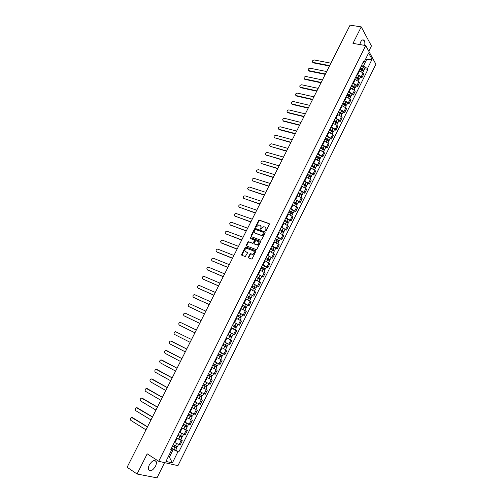 <?xml version="1.0" encoding="UTF-8"?>
<svg xmlns="http://www.w3.org/2000/svg" width="503" height="503" viewBox="0 0 503 503"><rect width="100%" height="100%" fill="white"/><g stroke="black" fill="none" stroke-linecap="round" stroke-linejoin="round"><path stroke-width="0.75" d="M265.571 230.996L266.162 230.714L269.344 224.344L269.105 223.552L259.334 220.113L258.655 220.547L255.493 226.84L255.769 227.413L258.781 224.91L260.089 225.287C261.063 225.778 261.315 226.614 260.837 227.809L260.428 228.632L260.705 229.205L263.729 226.69L265.056 227.079C266.043 227.57 266.294 228.412 265.817 229.613L265.571 230.996M155.44 466.312C156.37 464.357 156.609 462.754 156.144 461.509C154.346 459.503 152.063 460.66 149.303 464.992C148.372 466.941 148.133 468.538 148.586 469.789C150.41 471.801 152.698 470.645 155.44 466.312M364.681 45.377C365.071 43.082 364.857 41.397 364.034 40.322C362.933 39.353 361.789 39.932 360.601 42.063L359.764 44.534M248.444 257.159L248.671 257.976L251.368 259.039L252.204 258.643L255.788 251.475L255.549 250.664L245.804 246.948L245.168 247.375L241.61 254.461L241.83 255.273L245.25 256.574L247.401 253.097L247.174 252.286L245.577 251.663C244.307 250.274 244.672 249.167 246.677 248.356L253.481 250.878C254.776 252.261 254.424 253.374 252.412 254.21L250.607 253.669L249.978 254.103L248.444 257.159L248.74 258.001M158.709 461.295L147.197 453.838L137.074 474.021L127.102 467.268L350.069 25.15L361.242 26.885L352.974 43.377L365.712 45.553L158.709 461.295L177.955 465.646L375.898 64.239L365.712 45.553M260.774 240.214L261.617 239.812L265.163 232.707L264.924 231.914L255.159 228.387L254.499 228.815L250.972 235.838L251.198 236.63L260.774 240.214M260.485 242.075L256.92 249.205L256.279 249.639L246.527 245.929L246.3 245.131L247.816 242.106L248.463 241.679L252.506 243.175L253.336 242.773L254.342 240.767L254.116 239.962L250.092 238.453L250.387 237.598L260.246 241.27L260.485 242.075M368.812 51.237L371.434 45.949L361.242 26.885M137.074 474.021L157.018 477.85L164.575 462.622M357.117 74.331L361.292 76.613L363.103 72.954L358.935 70.672M363.103 72.954L363.738 74.048L361.934 77.695L360.368 77.387M361.292 76.613L361.934 77.695M356.086 86.032L357.646 86.359L359.463 82.687L358.815 81.612L354.634 79.329M352.81 83.008L356.998 85.284L357.646 86.359M351.786 94.715L353.339 95.054L355.162 91.37L354.508 90.307L350.314 88.025M348.485 91.716L352.678 93.998L353.339 95.054M347.466 103.436L349.019 103.788L350.849 100.084L350.182 99.041L345.976 96.758M344.14 100.468L348.346 102.75L349.019 103.788M343.128 112.194L344.681 112.559L346.517 108.843L345.838 107.818L341.625 105.536M339.776 109.258L343.995 111.54L344.681 112.559M338.77 120.99L340.317 121.368L342.166 117.633L341.474 116.627L337.249 114.344M335.394 118.079L339.626 120.362L340.317 121.368M334.394 129.824L335.941 130.208L337.796 126.467L337.098 125.473L332.854 123.191M330.993 126.945L335.237 129.227L335.941 130.208M329.999 138.696L331.546 139.092L333.407 135.332L332.697 134.358L328.446 132.075M326.573 135.848L330.829 138.13L331.546 139.092M325.586 147.605L327.126 148.014L329 144.235L328.277 143.28L324.014 140.997M322.134 144.782L326.403 147.071L327.126 148.014M321.159 156.552L322.693 156.98L324.573 153.182L323.838 152.246L319.562 149.963M317.676 153.761L321.951 156.049L322.693 156.98M316.708 165.537L318.242 165.977L320.128 162.167L319.38 161.243L315.098 158.961M313.199 162.783L317.487 165.066L318.242 165.977M312.237 174.56L313.765 175.019L315.664 171.19L314.903 170.284L310.609 168.002M308.704 171.837L313.004 174.12L313.765 175.019M307.742 183.626L309.276 184.092L311.175 180.25L310.408 179.364L306.101 177.081M304.189 180.935L308.496 183.218L309.276 184.092M303.234 192.731L304.761 193.209L306.673 189.348L305.893 188.487L301.574 186.198M299.65 190.071L303.975 192.353L304.761 193.209M298.707 201.873L300.228 202.369L302.146 198.49L297.022 195.359M295.091 199.245L300.228 202.369M294.154 211.059L295.676 211.568L297.606 207.67L292.457 204.558M290.52 208.462L295.676 211.568M289.59 220.283L291.105 220.804L293.042 216.894L287.867 213.8M285.924 217.717L291.105 220.804M285 229.544L286.515 230.085L288.458 226.149L283.258 223.081M281.303 227.016L286.515 230.085M280.391 238.85L281.9 239.403L283.855 235.454L278.631 232.399M276.669 236.353L281.9 239.403M275.763 248.193L277.266 248.759L279.228 244.798L273.984 241.761M272.01 245.734L277.266 248.759M271.111 257.58L272.613 258.165L274.588 254.178L269.312 251.167M267.332 255.159L272.613 258.165M266.439 267.011L267.942 267.609L269.922 263.603L264.628 260.611M262.635 264.622L267.942 267.609M261.749 276.48L263.245 277.09L265.238 273.072L259.913 270.098M257.913 274.129L263.245 277.09M257.039 285.993L258.529 286.622L260.529 282.585L255.184 279.63M253.172 283.673L258.529 286.622M252.305 295.55L253.795 296.192L255.801 292.136L250.431 289.2M248.413 293.268L253.795 296.192M247.551 305.145L249.035 305.805L251.054 301.731L245.653 298.82M243.628 302.9L249.035 305.805M242.773 314.79L244.257 315.456L246.281 311.37L240.862 308.477M238.824 312.577L244.257 315.456M233.958 322.379L239.459 325.158L241.49 321.052L236.045 318.179M233.996 322.297L239.459 325.158M229.117 332.131L234.637 334.904L236.68 330.773L231.204 327.925M229.148 332.062L234.637 334.904M228.161 343.895L229.789 344.687L231.845 340.544L226.765 337.922M224.281 341.87L229.789 344.687M222.32 356.086L221.584 355.722L221.056 356.797L221.785 357.161L217.705 355.112L220.974 356.759L220.622 356.577L221.157 355.508L221.509 355.684L218.239 354.037L222.32 356.086L223.445 353.816L219.371 351.76L224.929 354.521L226.985 350.358L221.458 347.548M219.39 351.723L224.929 354.521M216.567 357.407L222.112 360.211L216.554 357.432M217.717 363.267L214.467 361.632L220.037 364.398L222.112 360.211M215.617 369.29L211.625 367.353M209.845 371.73L215.127 374.32L217.208 370.114M206.714 377.256L212.285 380.061L206.676 377.325M204.576 381.557L210.197 384.286L212.285 380.061M205.884 389.259L201.703 387.341M199.59 391.592L205.243 394.295L207.343 390.051M200.923 399.281L196.711 397.401M194.586 401.671L200.263 404.349L202.369 400.092M195.937 409.348L191.693 407.505M189.562 411.8L195.265 414.453L197.383 410.178M190.926 419.464L186.651 417.66M184.507 421.973L190.241 424.607L192.366 420.307M185.89 429.625L187.33 430.48L186.217 430.14L181.583 427.864M179.433 432.19L185.192 434.799L187.33 430.48M180.835 439.829L182.268 440.703L181.143 440.389L176.496 438.113M174.334 442.458L180.124 445.048L182.268 440.703M361.405 65.692L363.373 66.063L366.524 59.706L365.882 58.549M365.411 59.499L372.057 59.285L367.467 68.559L363.373 66.063M362.506 63.472L363.971 62.391L368.624 53.022L372.057 59.285M168.197 456.881L169.392 457.164L173.183 449.531L178.791 451.977L367.951 69.408L367.467 68.559M177.911 451.751L172.391 462.911L165.94 461.427L171.548 450.128L170.989 449.198M363.971 62.391L363.474 61.517L170.643 449.896L171.548 450.128M168.373 456.517L169.392 457.164L172.391 462.911M173.183 449.531L171.385 448.406M364.637 68.773L367.951 69.408M175.754 450.084L178.791 451.977M265.659 231.015L266.112 229.877L265.685 227.507M260.711 225.715L261.132 228.073L260.68 229.205M269.375 223.816L259.63 220.377L258.957 220.811L255.744 227.413M265.194 232.16L255.461 228.645L254.801 229.079L251.242 236.649M264.081 233.096L263.912 232.537L255.486 229.462L254.474 230.6C253.996 231.795 254.241 232.638 255.21 233.134L261.529 235.354L263.641 233.964L264.081 233.096L264.377 233.354L264.094 232.694M264.377 233.354L263.943 234.222L261.83 235.611L255.511 233.392M254.348 240.164L254.65 241.019L252.996 243.458L248.954 241.962L248.124 242.358L246.583 245.954M260.51 241.509L250.821 237.875L250.205 238.497M256.536 244.703L257.052 244.798C259.089 243.98 259.454 242.874 258.152 241.484L255.738 240.61L254.078 243.056L254.311 243.861L257.354 245.049C259.271 244.364 259.705 243.295 258.661 241.836M256.844 244.955L254.612 244.112M253.965 251.204C255.04 252.651 254.625 253.732 252.72 254.455L250.915 253.914L250.287 254.348L248.752 257.398M247.419 252.506L245.892 251.909M255.807 250.89L246.118 247.193L245.483 247.627L241.905 255.298M359.72 69.087L361.864 69.886L363.361 71.351L362.782 72.52M360.022 68.483L362.342 69.345L363.059 70.043L362.562 70.231M330.892 63.177L314.262 59.983C312.457 60.379 311.979 61.171 312.835 62.353L329.647 65.642M360.186 68.15L362.33 68.949L363.826 70.407L363.078 70.64M361.173 66.163L363.317 66.956L364.807 68.421L363.826 70.407M329.465 66.006L313.331 62.862L312.64 62.246M362.852 69.634L362.713 70.332M355.426 77.726L357.576 78.531L359.085 79.983L358.488 81.184M355.74 77.104L358.061 77.978L358.784 78.675L358.274 78.877M326.673 71.539L310.068 68.219C308.251 68.622 307.779 69.414 308.666 70.602L325.428 74.01M355.898 76.783L358.048 77.588L359.551 79.04L358.758 79.248M356.891 74.79L359.035 75.595L360.538 77.047L359.551 79.04M325.246 74.369L309.138 71.099L308.458 70.489M358.576 78.273L358.488 79.021M351.119 86.403L353.269 87.22L354.791 88.654L354.175 89.886M351.434 85.768L353.76 86.648L354.489 87.34L353.967 87.56M322.442 79.939L305.868 76.481C304.032 76.89 303.567 77.695 304.478 78.883L321.184 82.423M351.591 85.46L353.741 86.271L355.256 87.704L354.408 87.887M352.584 83.454L354.734 84.265L356.25 85.699L355.256 87.704M321.015 82.769L304.931 79.367L304.258 78.77M354.275 86.944L354.25 87.755M346.793 95.117L348.95 95.941L350.478 97.356L349.849 98.632M347.12 94.47L349.447 95.356L350.176 96.042L349.648 96.287M318.185 88.371L301.643 84.781C299.788 85.196 299.335 86.007 300.278 87.201L316.928 90.867M347.265 94.168L349.422 94.985L350.949 96.406L350.031 96.563M348.265 92.15L350.421 92.973L351.943 94.394L350.949 96.406M316.758 91.2L300.712 87.673L300.046 87.088M349.962 95.652L350 96.538M342.449 103.87L344.605 104.699L346.146 106.102L345.498 107.409M342.782 103.203L345.108 104.102L345.85 104.781L345.303 105.045M313.916 96.84L297.405 93.118C295.531 93.539 295.085 94.35 296.06 95.551L312.652 99.343M342.927 102.914L345.077 103.744L346.617 105.146L345.68 105.309M343.926 100.889L346.083 101.719L347.617 103.128L346.617 105.146M312.489 99.663L296.468 96.01L295.814 95.438M345.624 104.398L345.693 105.284M338.085 112.653L340.242 113.496L341.795 114.885L341.135 116.224M338.425 111.98L340.751 112.886L341.499 113.552L340.946 113.841M309.628 105.341L293.142 101.48C291.262 101.914 290.822 102.731 291.822 103.939L308.358 107.856M338.563 111.697L340.72 112.534L342.273 113.923L341.323 114.106M339.569 109.667L341.726 110.503L343.272 111.899L342.273 113.923M308.201 108.17L292.212 104.379L291.564 103.819M341.273 113.181L341.348 114.043M333.703 121.481L335.859 122.33L337.425 123.707L336.746 125.077M334.049 120.789L336.381 121.707L337.129 122.367L336.564 122.675M305.321 113.879L288.867 109.887C286.968 110.32 286.534 111.144 287.565 112.358L304.051 116.407M334.187 120.519L336.337 121.368L337.903 122.738L336.941 122.939M335.199 118.475L337.35 119.324L338.915 120.701L337.903 122.738M303.894 116.709L287.936 112.785L287.301 112.238M336.897 122.003L336.991 122.839M329.308 130.34L331.464 131.201L333.036 132.559L332.345 133.968M329.654 129.642L331.986 130.566L332.741 131.22L332.169 131.547M300.995 122.455L284.579 118.318C282.661 118.765 282.233 119.595 283.296 120.814L299.719 124.989M329.786 129.378L331.942 130.233L333.52 131.591L332.546 131.811M330.804 127.328L332.961 128.183L334.533 129.548L333.52 131.591M299.574 125.278L283.629 121.223L283.019 120.689M332.508 130.862L332.615 131.679M324.888 139.243L327.044 140.111L328.635 141.456L327.918 142.896M325.24 138.526L327.572 139.463L328.34 140.111L327.749 140.463M296.657 131.063L280.259 126.787C278.341 127.24 277.92 128.076 278.995 129.296L295.374 133.609M325.366 138.275L327.522 139.136L329.113 140.488L328.132 140.721M326.39 136.219L328.547 137.08L330.131 138.432L329.113 140.488M295.23 133.886L279.328 129.699L278.719 129.177M328.101 139.759L328.214 140.551M320.449 148.184L322.605 149.058L324.209 150.391L323.479 151.868M320.813 147.454L323.146 148.398L323.913 149.039L323.31 149.41M292.293 139.708L275.902 135.288C274.003 135.753 273.588 136.596 274.657 137.809L291.004 142.267M320.933 147.209L323.089 148.083L324.693 149.416L323.699 149.668M321.958 145.141L324.114 146.015L325.711 147.348L324.693 149.416M290.872 142.531L274.399 137.703M323.668 148.693L323.8 149.466M315.991 157.162L318.148 158.049L319.763 159.363L319.015 160.872M316.362 156.414L318.695 157.376L319.468 158.005L318.858 158.401M287.917 148.391L271.532 143.82C269.646 144.304 269.243 145.153 270.306 146.367L286.622 150.957M316.475 156.181L318.638 157.068L320.248 158.382L319.242 158.652M317.506 154.107L319.663 154.993L321.279 156.307L320.248 158.382M286.49 151.214L270.067 146.26M319.223 157.665L319.361 158.414M311.514 166.179L315.299 168.373L314.532 169.92M311.891 165.418L315.01 167.009L314.381 167.43M283.522 157.106L267.137 152.39C265.276 152.893 264.874 153.742 265.942 154.949L282.221 159.684M311.998 165.198L315.79 167.392L314.771 167.681M313.036 163.11L316.821 165.305L315.79 167.392M282.095 159.935L265.716 154.855M314.752 166.675L314.909 167.405M307.012 175.239L310.816 177.421L310.037 179.005M307.402 174.459L310.527 176.056L309.886 176.496M279.102 165.864L262.729 160.998C260.887 161.513 260.491 162.368 261.554 163.576L277.801 168.455M307.509 174.245L311.307 176.434L310.282 176.748M308.546 172.158L312.344 174.346L311.307 176.434M277.681 168.687L261.346 163.488M310.269 175.729L310.433 176.434M302.498 184.331L306.314 186.512L305.516 188.128M302.894 183.545L306.025 185.142L305.371 185.601M274.669 174.654L258.303 169.643C256.473 170.171 256.09 171.033 257.146 172.233L273.362 177.257M302.995 183.337L306.805 185.519L305.767 185.852M304.038 181.237L307.849 183.419L306.805 185.519M273.248 177.477L256.958 172.152M305.761 184.821L305.937 185.5M297.965 193.466L301.794 195.642L300.976 197.295M298.361 192.662L301.504 194.265L300.838 194.749M270.218 183.482L253.858 178.32C252.047 178.861 251.67 179.728 252.72 180.923L268.904 186.097M298.455 192.473L302.284 194.648L301.234 194.994M299.505 190.36L303.334 192.536L302.284 194.648M268.797 186.305L252.556 180.854M301.234 193.951L301.429 194.611M293.406 202.646L297.248 204.809L296.412 206.5M293.815 201.822L296.959 203.426L296.286 203.935M265.747 192.353L249.387 187.034C247.602 187.594 247.231 188.468 248.281 189.656L264.427 194.975M293.903 201.64L297.745 203.809L296.896 203.753L296.682 204.18M294.959 199.521L298.795 201.69L297.745 203.809M264.32 195.17L248.13 189.593M296.688 203.124L296.896 203.753M288.829 211.857L292.689 214.02L291.834 215.749M289.244 211.027L292.4 212.631L291.715 213.159M261.258 201.257L244.904 195.786C243.138 196.359 242.779 197.239 243.817 198.421L259.925 203.891M289.332 210.851L293.186 213.014L292.344 212.939L292.111 213.404M290.388 208.726L294.242 210.889L293.186 213.014M259.831 204.08L243.691 198.371M292.124 212.335L292.344 212.939M284.233 221.119L288.106 223.269L287.232 225.036M284.66 220.264L287.817 221.873L287.119 222.427M256.744 210.197L240.403 204.57C238.661 205.161 238.303 206.048 239.34 207.23L255.411 212.844M284.736 220.107L288.609 222.263L287.773 222.169L287.521 222.672M285.798 217.969L289.665 220.125L288.609 222.263M255.323 213.021L239.233 207.186M287.54 221.584L287.773 222.169M279.618 230.412L283.503 232.562L282.611 234.36M280.052 229.55L283.22 231.16L282.504 231.732M252.217 219.176L235.882 213.398C234.159 214.001 233.807 214.888 234.844 216.07L250.878 221.836M280.121 229.399L284.006 231.543L283.176 231.437L282.912 231.977M281.19 227.249L285.069 229.399L284.006 231.543M250.796 221.999L234.756 216.032M282.931 230.877L283.176 231.437M274.984 239.755L278.882 241.893L277.97 243.735M275.418 238.868L278.593 240.484L277.87 241.082M247.671 228.199L231.349 222.263C229.638 222.879 229.299 223.772 230.324 224.948L246.325 230.864M275.487 238.73L279.385 240.874L278.568 240.742L278.278 241.321M276.562 236.573L280.454 238.718L279.385 240.874M246.25 231.015L230.261 224.923M278.304 240.208L278.568 240.742M270.325 249.13L274.242 251.267L273.311 253.141M270.771 248.237L273.953 249.853L273.217 250.475M243.1 237.253L226.79 231.16C225.099 231.789 224.766 232.688 225.79 233.864L241.748 239.931M270.834 248.105L274.745 250.243L273.934 250.092L273.626 250.714M271.909 245.942L275.82 248.073L274.745 250.243M241.679 240.069L225.746 233.845M273.657 249.582L273.934 250.092M265.647 258.555L269.577 260.68L268.627 262.597M266.1 257.643L269.294 259.259L268.904 259.177L268.545 259.906M238.516 246.351L222.213 240.101C220.547 240.742 220.22 241.647 221.232 242.817L237.158 249.042M266.156 257.523L270.086 259.649L269.281 259.485L268.954 260.139M267.238 255.348L271.161 257.473L270.086 259.649M237.095 249.167L221.634 243.119M268.992 259.001L269.281 259.485M260.95 268.017L264.892 270.136L263.924 272.092M261.409 267.087L264.609 268.709L264.226 268.621L263.849 269.382M233.908 255.486L217.617 249.073C215.969 249.733 215.649 250.639 216.655 251.808L232.543 258.184M261.459 266.98L265.408 269.105L264.603 268.916L264.257 269.614M262.547 264.798L266.489 266.917L265.408 269.105M232.487 258.303L217.063 252.104M264.301 268.457L264.603 268.916M256.228 277.518L260.189 279.63L259.202 281.63M256.7 276.575L259.906 278.203L259.523 278.102L259.127 278.895M229.28 264.66L213.002 258.089C211.373 258.756 211.059 259.674 212.065 260.837L227.909 267.37M256.744 276.48L260.705 278.593L259.906 278.392L259.542 279.127M257.838 274.286L261.793 276.399L260.705 278.593M227.859 267.477L212.121 260.875M259.598 277.958L259.906 278.392M251.487 287.068L255.461 289.175L254.455 291.206M251.965 286.106L255.178 287.735L254.801 287.628L254.392 288.458M224.634 273.871L208.368 267.143C206.758 267.822 206.45 268.747 207.45 269.904L223.257 276.6M252.009 286.025L255.977 288.131L255.191 287.905L254.807 288.684M253.103 283.818L257.071 285.924L255.977 288.131M223.213 276.688L207.55 269.973M254.864 287.502L255.191 287.905M246.728 296.657L250.714 298.757L249.689 300.832M247.212 295.682L250.431 297.311L250.06 297.191L249.633 298.059M219.968 283.126L203.715 276.235C202.124 276.927 201.822 277.851 202.816 279.008L218.585 285.867M247.25 295.613L251.236 297.707L250.456 297.462L250.048 298.285M248.35 293.394L252.33 295.494L251.236 297.707M218.547 285.943L202.961 279.102M250.117 297.084L250.456 297.462M241.943 306.289L245.948 308.383L244.904 310.496M242.44 305.302L245.665 306.931L245.301 306.805L244.854 307.704M215.278 292.425L199.043 285.364C197.472 286.069 197.176 286.999 198.163 288.156L213.894 295.173M242.465 305.239L246.47 307.333L245.697 307.063L245.269 307.93M243.571 303.013L247.57 305.107L246.47 307.333M213.857 295.236L198.358 288.276M245.345 306.711L245.697 307.063M237.139 315.966L241.157 318.053L240.094 320.204M237.642 314.96L240.88 316.594L240.516 316.456L240.05 317.393M210.568 301.756L194.353 294.538C192.8 295.255 192.511 296.185 193.492 297.342L209.179 304.516M237.668 314.909L241.685 316.997L240.918 316.708L240.472 317.613M238.774 312.677L242.792 314.759L241.685 316.997M209.154 304.567L193.737 297.487M240.547 316.381L240.918 316.708M232.317 325.686L236.347 327.761L235.259 329.955M232.826 324.661L236.07 326.302L235.706 326.151L235.228 327.12M205.84 311.131L189.637 303.749C188.103 304.472 187.826 305.415 188.795 306.566L204.444 313.903M232.839 324.63L236.875 326.705L236.121 326.397L235.649 327.346M204.425 313.941L189.097 306.736M235.731 326.095L236.121 326.397M227.469 335.451L231.518 337.519L230.405 339.758M231.292 333.2L230.173 335.457L227.997 334.388L231.235 336.048L230.877 335.891L230.38 336.897M201.093 320.549L184.909 312.998C183.394 313.734 183.117 314.677 184.085 315.827L199.691 323.335M230.173 335.457L232.04 336.457L231.298 336.13L230.808 337.117M199.678 323.36L184.438 316.022M230.896 335.853L231.298 336.13M224.608 349.126L225.306 349.484M222.596 345.259L226.658 347.322L225.539 349.585M223.125 344.203L226.381 345.844L226.029 345.68L225.514 346.718M196.321 330.006L180.156 322.285C178.659 323.033 178.389 323.982 179.351 325.133L194.913 332.804M223.131 344.19L227.193 346.246L226.451 345.901L225.941 346.938M224.256 341.921L228.312 343.983L227.193 346.246M194.906 332.816L179.753 325.34M226.036 345.655L226.451 345.901M216.573 357.394L220.654 359.444L221.785 357.161M191.53 339.506L175.384 331.615C173.906 332.376 173.642 333.326 174.598 334.476L190.115 342.317M220.622 356.583L221.056 356.797M221.157 355.508L221.584 355.722M212.794 364.996L216.887 367.052L215.756 369.34L211.656 367.303M212.788 365.008L216.887 367.052M216.246 365.411L215.718 366.48M186.72 349.044L170.592 340.99C169.134 341.757 168.876 342.713 169.819 343.857L185.299 351.867M213.329 363.927L217.422 365.97L218.428 363.619M214.46 361.644L218.554 363.688M171.642 341.286L186.726 349.032M216.68 365.624L216.164 366.662M207.865 374.93L211.964 376.986L210.826 379.287M207.852 374.955L211.964 376.986M211.317 375.357L210.788 376.42M181.891 358.626L165.783 350.396C164.343 351.176 164.085 352.138 165.022 353.282L180.458 361.462M208.393 373.867L212.505 375.904L213.63 373.628M166.807 350.666L181.904 358.601M211.75 375.571L211.254 376.577M202.916 384.902L207.022 386.964L205.878 389.278L201.747 387.253M202.898 384.94L207.022 386.964M206.362 385.355L205.84 386.405M177.037 368.253L160.954 359.852C159.526 360.638 159.275 361.6 160.206 362.751L175.597 371.101M203.438 383.852L207.563 385.876L208.676 383.626M161.947 360.091L177.056 368.215M206.796 385.562L206.318 386.537M197.937 394.924L202.055 396.993L200.904 399.313L196.761 397.295M197.912 394.974L202.055 396.993M201.382 395.396L200.867 396.439M172.158 377.923L156.1 369.347C154.691 370.139 154.446 371.107 155.37 372.258L170.718 380.784M198.459 393.88L202.596 395.899L203.702 393.667M157.068 369.56L172.183 377.866M201.822 395.603L201.363 396.54M192.938 404.99L197.069 407.065L195.912 409.392L191.75 407.386M192.907 405.053L197.069 407.065M196.384 405.481L195.874 406.518M167.26 387.631L151.227 378.878C149.831 379.683 149.598 380.658 150.51 381.802L165.814 390.504M193.454 403.953L197.61 405.965L198.704 403.758M152.164 379.067L167.298 387.568M196.824 405.688L196.384 406.587M187.921 415.101L192.058 417.182L190.895 419.521L186.72 417.521M187.883 415.182L192.058 417.182M191.36 415.616L190.851 416.641M162.343 397.389L146.335 388.454C144.958 389.265 144.726 390.246 145.631 391.397L160.885 400.269M188.43 414.076L192.605 416.075L193.686 413.894M147.241 388.624L162.381 397.307M191.806 415.818L191.379 416.685M182.872 425.261L187.022 427.343L185.859 429.694L181.658 427.707M182.828 425.349L187.022 427.343M186.317 425.796L185.814 426.814M157.401 407.185L141.418 398.074C140.06 398.892 139.828 399.879 140.733 401.029L155.943 410.083M183.381 424.243L187.569 426.236L188.644 424.073M142.292 398.225L157.452 407.084M186.764 425.997L186.355 426.827M177.804 435.472L181.967 437.553L180.791 439.918L176.584 437.937M177.754 435.573L181.967 437.553M181.25 436.019L180.747 437.032M152.44 417.025L136.489 407.732C135.137 408.562 134.911 409.549 135.81 410.7L150.969 419.936M178.307 434.454L182.514 436.441L183.576 434.303M137.325 407.864L152.497 416.912M181.696 436.22L181.306 437.013M172.718 445.721L176.88 447.815L175.704 450.185L171.479 448.217M172.661 445.84L176.88 447.815M176.157 446.299L175.66 447.299M147.454 426.909L131.528 417.44C130.195 418.276 129.975 419.269 130.862 420.42L145.977 429.832M173.214 444.715L177.44 446.695L178.483 444.577M132.339 417.553L147.517 426.783M176.603 446.494L176.232 447.249M184.073 434.473L186.217 430.14M189.134 424.249L191.272 419.942M194.177 414.076L196.302 409.788M199.188 403.953L201.307 399.684M204.18 393.874L206.287 389.624M209.147 383.839L211.247 379.608M214.096 373.848L216.183 369.636M219.019 363.908L221.1 359.714M223.923 354.005L225.992 349.837M228.802 344.153L230.858 339.997M233.656 334.344L235.706 330.207M238.497 324.58L240.535 320.461M243.307 314.859L245.338 310.76M248.098 305.183L250.123 301.102M252.871 295.55L254.883 291.489M257.618 285.962L259.623 281.913M262.346 276.411L264.345 272.387M267.055 266.904L269.042 262.899M271.746 257.442L273.72 253.449M276.411 248.023L278.379 244.049M281.051 238.642L283.013 234.681M285.679 229.299L287.628 225.363M290.281 220.006L292.224 216.083M294.865 210.744L296.801 206.84M299.43 201.533L301.354 197.641M303.975 192.353L305.893 188.487M308.496 183.218L310.408 179.364M313.004 174.12L314.903 170.284M317.487 165.066L319.38 161.243M321.951 156.049L323.838 152.246M326.403 147.071L328.277 143.28M330.829 138.13L332.697 134.358M335.237 129.227L337.098 125.473M339.626 120.362L341.474 116.627M343.995 111.54L345.838 107.818M348.346 102.75L350.182 99.041M352.678 93.998L354.508 90.307M356.998 85.284L358.815 81.612M178.993 444.74L181.143 440.389M174.893 442.803L177.056 438.453M179.999 432.53L182.149 428.198M185.073 422.306L187.21 417.993M190.128 412.127L192.259 407.832M195.158 401.991L197.277 397.716M200.163 391.9L202.275 387.65M205.149 381.865L207.249 377.627M210.109 371.868L212.197 367.649M215.045 361.915L217.126 357.721M219.962 352.012L222.037 347.837M224.854 342.153L226.922 337.997M229.726 332.338L231.782 328.195M234.574 322.568L236.624 318.443M239.403 312.841L241.44 308.735M244.213 303.158L246.237 299.071M248.998 293.513L251.016 289.451M253.757 283.918L255.769 279.869M258.504 274.368L260.504 270.337M263.22 264.855L265.213 260.843M267.923 255.386L269.904 251.393M272.601 245.954L274.575 241.981M277.26 236.573L279.228 232.612M281.9 227.224L283.855 223.288M286.515 217.925L288.464 214.001M291.111 208.663L293.054 204.752M295.689 199.44L297.619 195.548M300.247 190.26L302.171 186.387M304.787 181.118L306.698 177.263M309.301 172.013L311.206 168.178M313.803 162.953L315.695 159.13M318.28 153.931L320.166 150.127M322.737 144.946L324.617 141.154M327.176 135.999L329.05 132.226M331.596 127.096L333.464 123.336M335.998 118.224L337.859 114.483M340.38 109.396L342.229 105.674M344.75 100.606L346.586 96.897M349.095 91.848L350.924 88.157M353.42 83.133L355.244 79.455M357.727 74.45L359.544 70.791M241.924 254.707L241.61 254.461M245.483 247.627L245.168 247.375M361.864 69.886L361.141 71.344M363.317 66.956L362.33 68.949M313.331 62.862L313.023 62.41M357.576 78.531L356.841 80.015M359.035 75.595L358.048 77.588M309.138 71.099L308.829 70.653M353.269 87.22L352.521 88.729M354.734 84.265L353.741 86.271M304.931 79.367L304.623 78.927M348.95 95.941L348.189 97.475M350.421 92.973L349.422 94.985M300.712 87.673L300.392 87.233M344.605 104.699L343.832 106.259M346.083 101.719L345.077 103.744M296.468 96.01L296.148 95.576M340.242 113.496L339.456 115.08M341.726 110.503L340.72 112.534M292.212 104.379L291.885 103.958M335.859 122.33L335.061 123.939M337.35 119.324L336.337 121.368M287.936 112.785L287.603 112.37M331.464 131.201L330.653 132.836M332.961 128.183L331.942 130.233M283.296 120.814L283.629 121.223L283.308 120.814M327.044 140.111L326.221 141.771M328.547 137.08L327.522 139.136M279.328 129.699L278.995 129.296M322.605 149.058L321.769 150.749M324.114 146.015L323.089 148.083M275.003 138.206L274.657 137.809M318.148 158.049L317.299 159.759M319.663 154.993L318.638 157.068M270.658 146.75L270.306 146.367M313.671 167.078L312.809 168.813M315.192 164.003L314.161 166.091M266.294 155.333L265.942 154.949M309.175 176.138L308.301 177.911M310.703 173.057L309.666 175.151M261.912 163.947L261.554 163.576M304.661 185.249L303.774 187.041M306.195 182.149L305.151 184.255M257.511 172.598L257.146 172.233M300.128 194.391L299.222 196.214M301.668 191.278L300.624 193.391M253.091 181.287L252.72 180.923M295.569 203.577L294.657 205.425M297.122 200.452L296.066 202.577M248.652 190.008L248.281 189.656M290.998 212.8L290.068 214.68M292.551 209.663L291.495 211.794M244.194 198.767L243.817 198.421M286.402 222.068L285.459 223.973M287.968 218.918L286.905 221.056M239.724 207.563L239.34 207.23M281.787 231.374L280.825 233.31M283.359 228.211L282.29 230.361M235.228 216.397L234.844 216.07M277.153 240.723L276.178 242.685M278.731 237.542L277.656 239.705M230.714 225.269L230.324 224.948M272.494 250.11L271.507 252.104M274.078 246.916L273.003 249.086M226.187 234.178L225.79 233.864M267.816 259.542L266.816 261.566M269.407 256.335L268.332 258.517M263.119 269.017L262.107 271.067M264.716 265.791L263.635 267.986M258.404 278.53L257.373 280.611M260.007 275.298L258.919 277.493M212.473 261.126L212.065 260.837M253.663 288.093L252.619 290.2M255.273 284.836L254.178 287.05M207.865 270.186L207.45 269.904M248.903 297.694L247.841 299.826M250.519 294.425L249.419 296.644M203.237 279.284L202.816 279.008M244.118 307.333L243.043 309.502M245.747 304.051L244.64 306.283M198.591 288.42L198.163 288.156M239.315 317.022L238.227 319.216M240.95 313.727L239.843 315.966M193.925 297.6L193.492 297.342M234.492 326.755L233.386 328.981M236.133 323.442L235.02 325.692M189.235 306.817L188.795 306.566M229.645 336.526L228.525 338.783M184.526 316.073L184.085 315.827M224.772 346.347L223.646 348.617M226.432 343.008L225.306 345.272M179.797 325.366L179.351 325.133M219.88 356.212L218.748 358.494M221.546 352.855L220.415 355.131M214.97 366.121L213.832 368.41M216.642 362.745L215.504 365.033M171.686 341.311L171.227 341.084M210.034 376.074L208.89 378.375M211.713 372.692L210.575 374.986M166.908 350.71L166.443 350.497M205.073 386.071L203.929 388.385M206.752 382.695L205.62 384.977M162.098 360.154L161.633 359.953M200.093 396.113L198.943 398.439M201.766 392.742L200.64 395.018M157.276 369.642L156.798 369.447M195.089 406.204L193.932 408.543M196.761 402.84L195.636 405.104M152.428 379.174L151.95 378.985M190.065 416.346L188.902 418.691M191.731 412.982L190.612 415.239M147.561 388.737L147.071 388.561M185.016 426.525L183.846 428.883M186.676 423.174L185.563 425.412M142.67 398.351L142.179 398.181M179.942 436.761L178.766 439.125M181.602 433.41L180.495 435.642M137.759 408.002L137.262 407.845M174.843 447.035L173.667 449.418M176.503 443.696L175.402 445.916M132.83 417.697L132.327 417.553M156.144 461.509L154.49 460.434M364.034 40.322L362.317 40.033M246.118 247.193L245.804 246.948M313.136 62.806L312.835 62.353M308.974 71.049L308.666 70.602M304.793 79.329L304.478 78.883M300.593 87.635L300.278 87.201M296.38 95.985L296.06 95.551M292.149 104.36L291.822 103.939M287.898 112.773L287.565 112.358M237.988 324.46L236.875 326.705M233.159 334.199L232.04 336.457"/></g></svg>
